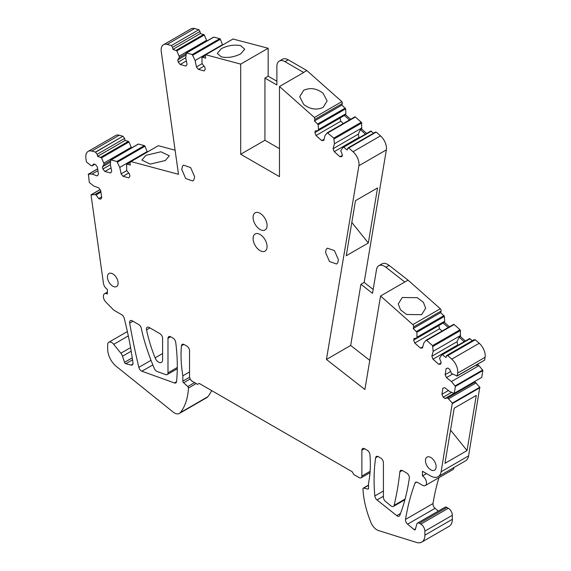 <?xml version="1.0" encoding="UTF-8"?>
<svg xmlns="http://www.w3.org/2000/svg" width="571" height="571" viewBox="0 0 571 571"><rect width="100%" height="100%" fill="white"/><g stroke="black" fill="none" stroke-linecap="round" stroke-linejoin="round"><path stroke-width="0.86" d="M326.441 359.466L350.68 345.469L360.922 284.279L364.155 282.417L386.353 149.88L358.888 165.74L326.441 359.466L364.898 389.493L380.557 295.992L412.84 324.621L440.312 308.761A1.906 1.099 60 0 1 441.098 311.059L440.676 312.615L413.211 328.475L416.951 332.236L416.894 338.175L414.089 338.425L413.64 340.116L414.782 343.064L420.506 348.139L422.483 347.96L423.803 343.014L426.059 340.309L426.651 340.387L432.554 345.619L433.168 351.315L431.847 356.261L432.989 359.202L438.714 364.277L440.691 364.098L441.147 362.407L439.527 358.231L442.054 354.484L445.987 357.525L446.758 355.469L474.223 339.609M412.84 324.621A1.906 1.099 60 0 1 413.632 326.912L413.211 328.475M473.873 340.109L475.272 339.766L479.233 343.278A11.427 6.595 -120 0 1 485.1 357.296L457.635 373.156L457.157 375.982L451.597 373.57L449.734 369.437L448.007 368.095L446.137 368.538L445.13 374.69L446.443 377.609L451.483 381.528L478.955 365.668L477.891 364.848L478.034 363.97M478.955 365.668L482.609 370.015A0.764 0.443 -120 0 1 482.88 370.55L481.731 377.41A0.764 0.443 -120 0 1 481.66 377.452M475.058 382.056L447.593 397.916L452.318 403.083L479.783 387.224L475.058 382.056L475.208 381.178M479.783 387.224L468.584 455.894L441.119 471.753A15.231 8.793 -120 0 1 438.128 476.664A15.231 8.793 -120 0 1 430.513 475.907L422.454 471.261L422.454 475.921A5.71 3.298 -120 0 1 426.494 482.916A5.71 3.298 -120 0 1 425.309 485.536A5.71 3.298 -120 0 1 422.454 485.25L417.608 482.452A3.811 2.198 -120 0 0 415.702 482.259A3.811 2.198 -120 0 0 415.074 483.045A304.657 175.897 -120 0 0 405.531 519.417A3.811 2.198 -120 0 0 407.594 524.171L414.096 529.602A1.52 0.878 -120 0 0 415.096 529.845A1.52 0.878 -120 0 0 415.374 529.445L416.809 524.092A3.811 2.198 -120 0 1 417.501 523.1A3.811 2.198 -120 0 1 419.407 523.293L420.841 524.121A5.71 3.298 -120 0 1 424.881 531.116L424.881 535.155A15.231 8.793 -120 0 1 421.726 542.129A15.231 8.793 -120 0 1 416.516 542.45L378.516 530.566A9.9 5.717 -120 0 1 371.007 522.636A76.164 43.974 -120 0 1 362.949 488.904A1.52 0.878 -120 0 1 363.263 488.126A1.52 0.878 -120 0 1 363.727 488.084L367.767 489.076A1.52 0.878 -120 0 0 368.231 489.026A1.52 0.878 -120 0 0 368.545 488.326L368.545 483.045A114.25 65.958 -120 0 0 369.929 454.609A3.811 2.198 -120 0 0 367.253 450.269L364.562 448.713A3.811 2.198 -120 0 0 362.656 448.528A3.811 2.198 -120 0 0 361.871 450.269L361.871 476.078A3.811 2.198 -120 0 1 361.079 477.82A3.811 2.198 -120 0 1 359.173 477.634L353.792 474.522L352.171 471.725L199.222 383.419L197.609 384.354L192.22 381.242A3.811 2.198 -120 0 1 189.529 376.582L189.529 350.772A3.811 2.198 -120 0 0 186.838 346.105L184.14 344.549A3.811 2.198 -120 0 0 182.242 344.363A3.811 2.198 -120 0 0 181.464 345.798A114.25 65.958 -120 0 0 182.848 375.832L182.848 381.121A1.52 0.878 -120 0 0 183.626 382.763L187.78 386.538A1.32 0.764 -120 0 1 188.459 388.03A76.164 43.974 -120 0 1 180.386 412.583A9.9 5.717 -120 0 1 179.401 413.447A9.9 5.717 -120 0 1 173.106 412.034L116.37 366.446A15.231 8.793 -120 0 1 107.669 349.216L107.669 344.863A5.71 3.298 -120 0 1 108.847 342.25A5.71 3.298 -120 0 1 113.729 344.32L120.874 353.213A5.71 3.298 -120 0 1 122.515 356.225L124.514 362.335A1.52 0.878 -120 0 0 125.784 363.741L131.016 365.069A3.811 2.198 -120 0 0 132.194 364.955A3.811 2.198 -120 0 0 132.943 362.664A304.657 175.897 -120 0 0 124.214 318.268A3.811 2.198 -120 0 0 121.666 314.7L113.857 310.196L105.985 302.237A5.71 3.298 -120 0 1 104.543 293.744A5.71 3.298 -120 0 1 107.362 294.001L107.362 289.34A5.639 3.255 -120 0 1 103.437 283.273L91.046 194.982L94.986 194.525L96.042 194.918L98.697 198.594L100.417 199.236L101.731 197.837L100.703 190.5L98.826 187.909L93.787 186.025L89.283 182.427L88.448 174.169L92.102 174.034L97.141 175.911L98.455 174.505L97.42 167.175L95.55 164.584L93.83 163.941L91.974 165.933L90.91 165.533L86.414 161.943L85.9 158.317A11.427 6.595 -120 0 1 88.148 151.401A11.427 6.595 -120 0 1 91.767 151.072L95.478 152.072L122.951 136.212L119.232 135.22A11.427 6.595 -120 0 0 115.613 135.541L88.148 151.401M438.128 476.664L465.593 460.804A15.231 8.793 -120 0 0 468.584 455.894M425.309 485.536L452.782 469.676A5.71 3.298 -120 0 0 453.938 467.535M438.971 477.649A304.657 175.897 -120 0 0 432.996 503.558A3.811 2.198 -120 0 0 435.066 508.311L438.357 511.066M421.726 542.129L449.191 526.269A15.231 8.793 -120 0 0 452.346 519.296L452.346 515.256A5.71 3.298 -120 0 0 448.306 508.261L446.872 507.433A3.811 2.198 -120 0 0 444.973 507.241L417.501 523.1M179.401 413.447L206.866 397.594A9.9 5.717 -120 0 0 207.858 396.724A76.164 43.974 -120 0 0 211.627 390.578M122.986 136.383L124.635 138.432L125.056 140.48L97.591 156.333L97.17 154.291L95.514 152.243L122.951 136.212M125.056 140.48L128.396 141.365L128.989 141.972L131.244 147.275L103.779 163.135L104.058 164.498L102.445 166.803L102.901 169.023L104.886 171.478L110.603 172.999L111.745 171.371L110.41 164.898L110.617 160.244L111.017 159.909L116.919 161.479L119.767 167.389L121.102 173.862L123.079 176.318L128.803 177.845L129.938 176.211L129.489 173.998L126.676 170.515L126.612 164.498L127.005 164.162L130.345 165.048L129.924 163.006L130.859 161.55L158.324 145.691L175.104 150.187M131.401 148.025L131.244 147.275M110.617 160.244L138.482 144.049A0.764 0.443 -120 0 0 138.203 144.099M138.482 144.049L144.384 145.619A0.764 0.443 -120 0 1 144.977 146.219L147.304 151.872M130.873 161.65L158.203 145.762M194.604 28.55L167.139 44.41L171.4 45.552L198.865 29.692L194.604 28.55A11.427 6.595 -120 0 0 190.985 28.871L163.52 44.731A11.427 6.595 -120 0 0 161.272 51.654L178.487 174.312L130.859 161.55M198.865 29.692L199.971 31.469L200.392 33.511L204.325 35.009L206.581 40.32L179.116 56.179L179.394 57.543L177.774 59.841L178.231 62.053L180.208 64.516L185.925 66.05L187.074 64.423L185.746 57.956L186.36 52.967L192.263 54.552L195.111 60.462L196.431 66.935L198.415 69.398L204.132 70.925L205.275 69.305L204.825 67.093L202.02 63.602L201.956 57.592L202.355 57.257L205.696 58.149L205.282 56.108L205.746 54.752L240.691 64.116L268.156 48.257L232.989 39.021M206.738 41.091L206.581 40.32M185.96 53.31L213.825 37.108A0.764 0.443 -120 0 0 213.547 37.158M213.825 37.108L219.728 38.692A0.764 0.443 -120 0 1 220.32 39.292L222.654 44.973M276.885 81.246L268.156 76.207L268.156 48.257M341.879 101.631L342.343 103.522L341.929 105.085L314.464 120.945L314.878 119.382L314.414 117.49L341.879 101.631L306.827 70.547L288.191 59.791A11.427 6.595 -120 0 0 282.481 59.227L279.248 61.09A11.427 6.595 -120 0 0 276.885 66.322L276.885 84.979L264.93 78.077L264.93 140.266L279.469 148.66M341.929 105.085L345.669 108.847L345.883 113.743L318.418 129.603L318.14 130.645L315.335 130.895L314.885 132.579L316.027 135.527L321.744 140.602L323.728 140.423L325.049 135.484L327.304 132.779L333.799 138.089L334.413 143.785L333.086 148.731L334.235 151.672L339.952 156.747L341.929 156.568L342.386 154.884L340.766 150.708L343.299 146.961L347.232 150.002L348.003 147.946L375.468 132.094M350.665 119.275L345.605 114.785L345.883 113.743M327.304 132.779L327.897 132.857L355.362 116.998A0.764 0.443 -120 0 0 354.769 116.919L327.454 132.693M355.362 116.998L361.265 122.23A0.764 0.443 -120 0 1 361.664 123.029L361.6 128.967L366.661 133.457M343.457 146.868L370.765 131.102L373.598 133.171M370.765 131.102L371.357 131.18L343.892 147.04L343.299 146.961M375.118 132.586L376.225 132.094L380.486 135.869L353.021 151.722L348.76 147.946L376.225 132.094M386.353 149.88A11.427 6.595 -120 0 0 380.486 135.869M364.155 282.417L373.177 289.461M380.557 295.992L408.022 280.133L389.122 265.387A11.427 6.595 -120 0 0 382.013 263.866L378.78 265.736A11.427 6.595 -120 0 0 376.539 269.412L372.528 293.344L360.922 284.279M408.022 280.133L440.312 308.761M440.676 312.615L444.424 316.377L444.638 321.28L417.173 337.133M449.42 326.798L444.359 322.315L444.638 321.28M426.059 340.309L426.651 340.387L454.116 324.528A0.764 0.443 -120 0 0 453.524 324.449L426.209 340.216M454.116 324.528L460.019 329.76A0.764 0.443 -120 0 1 460.419 330.559L460.354 336.497L465.415 340.98M442.218 354.391L469.526 338.624L472.353 340.687M469.526 338.624L470.111 338.703L442.646 354.562L442.054 354.484M485.1 357.296L484.622 360.123L456.757 376.082M421.648 314.685L406.581 314.493L400.535 309.875L398.244 303.972L402.262 297.498L417.33 297.691L423.375 302.309L425.666 308.212L421.648 314.685M240.691 64.116L240.691 154.256L279.469 176.639L279.469 86.499L303.701 72.51L284.965 61.654A11.427 6.595 -120 0 0 279.248 61.09M233.096 38.949L205.746 54.752L233.211 38.892M201.956 57.592L205.239 55.594M171.4 45.552L172.506 47.329L172.927 49.37L176.86 50.869L179.116 56.179M167.139 44.41A11.427 6.595 -120 0 0 163.52 44.731M126.612 164.498L129.881 162.499M97.591 156.333L101.517 157.824L103.779 163.135M88.17 174.476L97.655 168.852M91.046 194.982L100.061 189.615M452.318 403.083L441.119 471.753M447.593 397.916L444.952 398.537L443.224 397.195L441.911 394.283L442.918 388.123L444.788 387.68L449.827 391.606L453.924 393.291M451.483 381.528L455.408 386.41L454.266 393.269L481.731 377.41M457.635 373.156A11.427 6.595 -120 0 0 451.768 359.138L447.807 355.626L475.272 339.766M446.408 355.969L447.807 355.626M358.888 165.74A11.427 6.595 -120 0 0 353.021 151.722M347.653 148.446L348.76 147.946M314.464 120.945L318.204 124.706L318.418 129.603M314.414 117.49L279.469 86.499M436.137 466.721A7.537 4.354 -120 0 0 432.847 459.127A7.537 4.354 -120 0 0 427.037 457.107A7.537 4.354 -120 0 0 425.474 460.561A7.537 4.354 -120 0 0 428.764 468.149A7.537 4.354 -120 0 0 434.574 470.169A7.537 4.354 -120 0 0 436.137 466.721M138.703 324.535L132.272 320.823A3.811 2.198 -120 0 0 130.374 320.638A3.811 2.198 -120 0 0 129.653 323.107A575.889 332.486 -120 0 0 138.839 367.346A3.811 2.198 -120 0 0 141.901 371.221L174.405 382.948A3.811 2.198 -120 0 0 175.811 382.905A3.811 2.198 -120 0 0 176.582 381.485A179.201 103.465 -120 0 0 175.711 342.3A3.811 2.198 -120 0 0 173.056 338.146L170.679 336.776A3.811 2.198 -120 0 0 168.773 336.59A3.811 2.198 -120 0 0 167.988 338.332L167.988 372.849A3.811 2.198 -120 0 1 167.196 374.59A3.811 2.198 -120 0 1 165.79 374.633L157.132 371.514A3.811 2.198 -120 0 1 154.384 368.58A152.329 87.948 -120 0 1 144.563 341.287A152.329 87.948 -120 0 1 144.356 340.587A121.866 70.354 -120 0 1 141.301 328.318A3.811 2.198 -120 0 0 138.703 324.535M162.599 338.332A3.811 2.198 -120 0 0 159.909 333.671L149.138 327.447A3.811 2.198 -120 0 0 147.232 327.262A3.811 2.198 -120 0 0 146.54 329.895A114.25 65.958 -120 0 0 150.409 344.663A114.25 65.958 -120 0 0 155.098 357.853A5.71 3.298 -120 0 0 161.415 362.399A5.71 3.298 -120 0 0 162.599 359.787L162.599 338.332M383.412 497.22L383.412 462.71A3.811 2.198 -120 0 0 380.721 458.042L378.309 456.65A3.811 2.198 -120 0 0 376.403 456.465A3.811 2.198 -120 0 0 375.654 457.742A179.201 103.465 -120 0 0 374.833 495.956A3.811 2.198 -120 0 0 377.01 499.932L396.759 515.642A3.811 2.198 -120 0 0 399.165 516.177A3.811 2.198 -120 0 0 399.786 515.406A272.967 157.596 -120 0 0 409.328 478.141A3.811 2.198 -120 0 0 406.666 473.024L402.526 470.632A3.811 2.198 -120 0 0 400.628 470.447A3.811 2.198 -120 0 0 399.857 471.839A380.821 219.871 -120 0 1 397.723 487.448A380.821 219.871 -120 0 1 394.104 505.378A3.811 2.198 -120 0 1 393.39 506.427A3.811 2.198 -120 0 1 390.964 505.87L385.575 501.524A3.811 2.198 -120 0 1 383.412 497.22M194.647 176.796L193.855 179.922L192.748 180.986L185.711 178.537L181.721 169.337L182.513 166.218L183.612 165.155L190.657 167.603L194.647 176.796M118.111 283.109A7.537 4.354 -120 0 0 114.821 275.522A7.537 4.354 -120 0 0 109.011 273.502A7.537 4.354 -120 0 0 107.448 276.956A7.537 4.354 -120 0 0 110.745 284.544A7.537 4.354 -120 0 0 116.555 286.563A7.537 4.354 -120 0 0 118.111 283.109M266.222 249.984A9.9 5.717 -120 0 0 264.273 238.514A9.9 5.717 -120 0 0 255.13 233.989A9.9 5.717 -120 0 0 253.938 235.138A9.9 5.717 -120 0 0 255.887 246.608A9.9 5.717 -120 0 0 265.03 251.14A9.9 5.717 -120 0 0 266.222 249.984M326.305 249.234L327.411 248.171L334.449 250.619L338.439 259.819L337.647 262.938L336.547 264.002L329.503 261.554L325.513 252.353L326.305 249.234M253.938 213.997A9.9 5.717 -120 0 0 255.887 225.466A9.9 5.717 -120 0 0 265.03 229.992A9.9 5.717 -120 0 0 266.222 228.843A9.9 5.717 -120 0 0 264.273 217.373A9.9 5.717 -120 0 0 255.13 212.84A9.9 5.717 -120 0 0 253.938 213.997M475.936 365.183L476.678 365.547L477.891 364.848M446.443 377.609L452.382 374.183M455.408 386.41L482.88 370.55M470.989 383.612L473.851 382.756L473.994 381.878M476.121 382.877L448.656 398.736M452.553 403.497L480.018 387.638M444.959 463.338L467.042 450.59L476.278 395.432L454.202 408.179L444.959 463.338M426.494 473.587L422.454 475.921M189.529 371.978L182.848 375.832M100.796 191.171L94.986 194.525M100.924 192.106L96.042 194.918M92.102 174.034L97.912 170.679M94.793 164.298L91.974 165.933M110.596 160.722L104.058 164.498M119.767 167.389L147.239 151.529M121.102 173.862L126.748 170.601M145.905 155.341L160.972 151.772L169.309 155.812L165.29 160.53L150.223 164.098L141.886 160.058L145.905 155.341M200.392 33.511L172.927 49.37M185.939 53.76L179.394 57.543M195.111 60.462L222.576 44.602M196.431 66.935L202.077 63.674M221.305 48.678L217.287 53.396L221.305 56.872C227.622 58.142 234.081 57.143 240.691 53.874L244.709 49.156L240.691 45.68C234.374 44.41 227.915 45.409 221.305 48.678M240.691 154.256L264.93 140.266M268.156 76.207L264.93 78.077M306.827 70.547L303.594 72.417M303.701 104.443L299.689 96.727L303.701 90.254C310.31 87.384 316.777 88.384 323.093 93.251L327.104 100.967L323.093 107.448C316.484 110.31 310.017 109.311 303.701 104.443M345.605 114.785L318.14 130.645M349.452 119.974L344.392 115.485M334.413 143.785L361.878 127.933M333.086 148.731L358.26 134.192L358.973 137.39L334.235 151.672M365.447 134.156L360.387 129.667L358.26 134.192M360.387 129.667L361.6 128.967M368.324 242.996L377.545 187.93L355.469 200.678L346.247 255.744L368.324 242.996L351.822 222.462M389.122 265.387L385.896 267.249A11.427 6.595 -120 0 0 378.78 265.736M385.896 267.249L404.782 282.003M444.359 322.315L416.894 338.175M448.206 327.497L443.146 323.015M433.168 351.315L460.633 335.455M431.847 356.261L457.021 341.722L457.728 344.92L432.989 359.202M464.202 341.679L459.148 337.197L457.021 341.722M459.148 337.197L460.354 336.497M476.678 365.547L476.821 364.669M204.061 66.136L198.415 69.398M186.36 60.961L180.208 64.516M185.761 57.707L178.231 62.053M185.875 55.166L177.774 59.841M128.732 173.063L123.079 176.318M111.031 167.931L104.886 171.478M110.417 164.684L102.901 169.023M110.531 162.135L102.445 166.803M101.602 196.916L98.697 198.594M453.995 393.312L444.952 398.537M451.632 392.341L443.224 397.195M448.428 390.514L441.911 394.283M445.13 374.69L450.662 371.5M440.998 362.956L438.714 364.277M420.506 348.139L422.79 346.818M442.075 331.044L439.52 328.782L414.782 343.064M413.64 340.116L438.813 325.584L439.52 328.782M350.68 345.469L369.772 360.38M342.236 155.426L339.952 156.747M321.744 140.602L324.028 139.281M343.321 123.514L340.766 121.245L316.027 135.527M314.885 132.579L340.052 118.047L340.766 121.245M450.533 430.056L467.042 450.59M413.632 326.912L441.098 311.059M444.024 315.577L416.552 331.437M455.144 385.875L482.609 370.015M416.702 482.11L415.074 483.045M432.996 503.558L405.531 519.417M435.066 508.311L407.594 524.171M415.56 528.76L414.096 529.602M446.872 507.433L419.407 523.293M448.306 508.261L420.841 524.121M452.346 515.256L424.881 531.116M452.346 519.296L424.881 535.155M368.545 485.3L363.727 488.084M368.502 488.648L367.767 489.076M364.562 448.713L361.871 450.269M370.129 471.303L361.871 476.078M183.869 344.406L181.464 345.798M189.579 377.231L182.848 381.121M190.179 378.98L183.626 382.763M194.583 382.606L187.78 386.538M196.217 383.548L188.459 388.03M207.858 396.724L180.386 412.583M128.311 335.905L113.729 344.32M130.573 347.611L120.874 353.213M131.202 351.215L122.515 356.225M132.258 357.867L124.514 362.335M132.543 359.837L125.784 363.741M132.879 363.991L131.016 365.069M119.232 135.22L91.767 151.072M97.17 154.291L124.635 138.432M100.931 157.225L128.396 141.365M101.517 157.824L128.989 141.972M116.919 161.479L144.384 145.619M117.512 162.078L144.977 146.219M172.506 47.329L199.971 31.469M176.268 50.262L203.733 34.41M176.86 50.869L204.325 35.009M192.263 54.552L219.728 38.692M192.855 55.151L220.32 39.292M288.191 59.791L284.965 61.654M314.878 119.382L342.343 103.522M317.804 123.907L345.269 108.047M318.204 124.706L345.669 108.847M333.799 138.089L361.265 122.23M334.199 138.889L361.664 123.029M416.951 332.236L444.424 316.377M432.554 345.619L460.019 329.76M432.954 346.419L460.419 330.559M479.233 343.278L451.768 359.138M405.103 499.025L394.104 505.378M377.888 456.45L375.654 457.742M383.412 491.003L374.833 495.956M383.412 496.242L377.01 499.932M400.528 513.472L396.759 515.642M402.212 470.475L399.857 471.839M132.936 321.209L129.653 323.107M151.015 360.315L138.839 367.346M152.842 364.905L141.901 371.221M176.553 381.706L174.405 382.948M170.679 336.776L167.988 338.332M177.296 367.467L167.988 372.849M149.952 327.925L146.54 329.895M162.599 353.52L155.098 357.853M454.231 393.291L481.696 377.431M368.545 485.079L363.263 488.126M370.029 472.652L361.079 477.82M127.376 331.551L108.847 342.25M107.362 292.116L104.543 293.744M91.203 194.697L100.039 189.593M88.327 174.198L97.655 168.816M110.781 159.93L138.246 144.078M126.769 164.184L129.895 162.378M186.125 52.996L213.59 37.136M202.113 57.278L205.246 55.466M327.369 132.722L354.834 116.862M343.371 146.904L370.836 131.044M426.123 340.252L453.588 324.392M442.125 354.427L469.59 338.567M457.057 376.082L484.529 360.222M404.896 499.782L393.39 506.427M177.281 368.766L167.196 374.59"/></g></svg>
